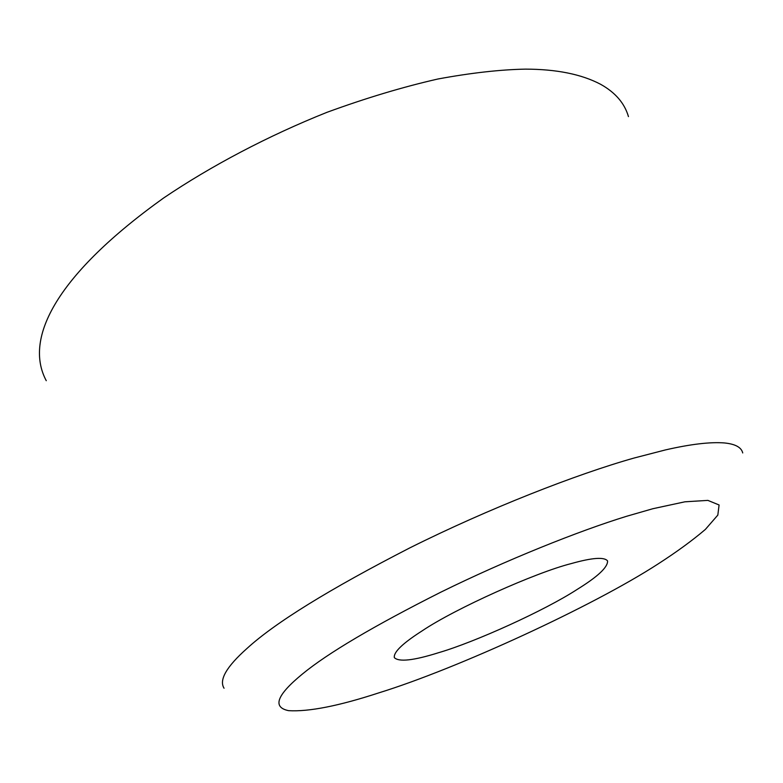 <?xml version="1.0" encoding="UTF-8"?>
<svg xmlns="http://www.w3.org/2000/svg" width="783" height="783" viewBox="0 0 783 783"><rect width="100%" height="100%" fill="white"/><g stroke="black" fill="none" stroke-linecap="round" stroke-linejoin="round"><path stroke-width="1.17" d="M438.519 652.719C475.017 642.129 545.056 610.329 577.14 589.433C597.83 576.65 607.97 567.137 607.549 560.902C604.261 556.791 592.134 557.692 571.169 563.603C535.875 572.481 455.452 608.42 422.125 630.873C402.707 643.283 393.438 652.2 394.329 657.622C398.899 662.183 413.639 660.539 438.519 652.719M628.455 116.608C624.589 103.239 615.301 92.463 600.571 84.27C581.524 74.238 556.468 69.188 525.403 69.129C500.053 69.628 470.886 72.917 437.883 79.005C402.912 86.962 365.945 98.061 326.991 112.312C268.207 135.782 211.097 165.888 163.627 197.991C57.57 273.903 23.275 337.776 46.266 380.704M742.724 452.946C741.413 447.347 735.296 444.01 724.373 442.943C710.181 441.837 690.518 444.167 665.354 449.941L634.181 458.006C576.865 474.126 488.7 508.5 409.803 547.894C329.31 589.247 275.019 622.788 246.929 648.51C226.463 666.744 218.839 679.977 224.055 688.228M302.522 673.938C276.732 695.059 272.112 707.313 288.643 710.67C308.845 711.855 338.863 705.933 378.698 692.906C457.184 668.711 593.191 606.042 657.965 564.024C676.551 552.044 692.338 540.515 705.346 529.445L717.825 515.097L719.088 504.976L707.871 500.386L684.929 501.805L652.875 508.715L626.762 516.232C578.843 530.952 506.288 559.953 440.78 592.193C373.834 625.93 327.744 653.188 302.522 673.938"/></g></svg>
